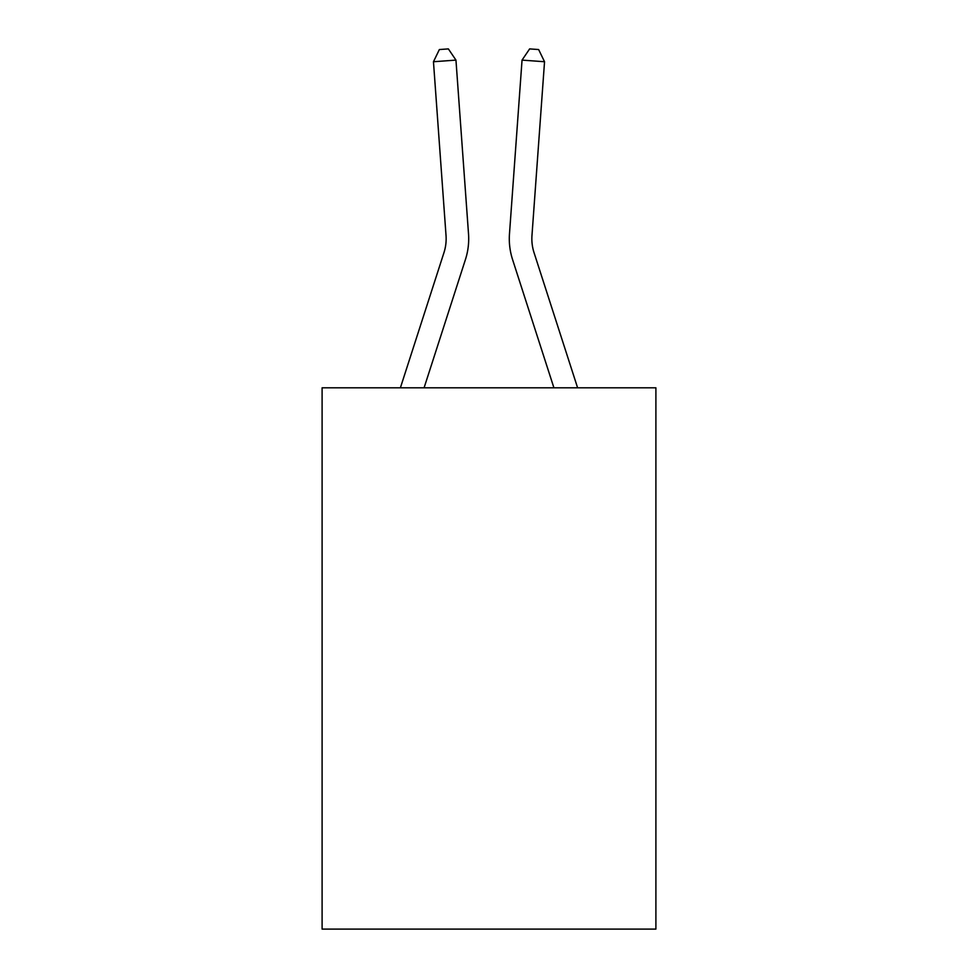<?xml version="1.0" encoding="UTF-8"?>
<svg xmlns="http://www.w3.org/2000/svg" width="978" height="978" viewBox="0 0 978 978"><rect width="100%" height="100%" fill="white"/><g stroke="black" fill="none" stroke-linecap="round" stroke-linejoin="round"><path stroke-width="1.47" d="M655.896 387.801L655.896 929.1L322.104 929.1L322.104 387.801L655.896 387.801M400.393 387.801L443.975 252.605A45.11 45.11 0 0 0 446.029 235.515L433.462 61.736L455.956 60.11L468.523 233.889A67.665 67.665 0 0 1 465.442 259.525L424.085 387.801M577.607 387.801L534.025 252.605A45.11 45.11 0 0 1 531.971 235.515L544.538 61.736L522.044 60.11L509.477 233.889A67.665 67.665 0 0 0 512.558 259.525L553.915 387.801M534.025 252.605A45.11 45.11 0 0 1 531.971 235.515A45.11 45.11 0 0 0 534.025 252.605A45.11 45.11 0 0 1 531.971 235.515A45.11 45.11 0 0 0 534.025 252.605A45.11 45.11 0 0 1 531.971 235.515A45.11 45.11 0 0 0 534.025 252.605A45.11 45.11 0 0 1 531.971 235.515A45.11 45.11 0 0 0 534.025 252.605A45.11 45.11 0 0 1 531.971 235.515A45.11 45.11 0 0 0 534.025 252.605A45.11 45.11 0 0 1 531.971 235.515A45.11 45.11 0 0 0 534.025 252.605A45.11 45.11 0 0 1 531.971 235.515A45.11 45.11 0 0 0 534.025 252.605A45.11 45.11 0 0 1 531.971 235.515A45.11 45.11 0 0 0 534.025 252.605A45.11 45.11 0 0 1 531.971 235.515A45.11 45.11 0 0 0 534.025 252.605A45.11 45.11 0 0 1 531.971 235.515A45.11 45.11 0 0 0 534.025 252.605A45.11 45.11 0 0 1 531.971 235.515A45.11 45.11 0 0 0 534.025 252.605A45.11 45.11 0 0 1 531.971 235.515A45.11 45.11 0 0 0 534.025 252.605A45.11 45.11 0 0 1 531.971 235.515A45.11 45.11 0 0 0 534.025 252.605A45.11 45.11 0 0 1 531.971 235.515A45.11 45.11 0 0 0 534.025 252.605A45.11 45.11 0 0 1 531.971 235.515A45.11 45.11 0 0 0 534.025 252.605A45.11 45.11 0 0 1 531.971 235.515A45.11 45.11 0 0 0 534.025 252.605A45.11 45.11 0 0 1 531.971 235.515A45.11 45.11 0 0 0 534.025 252.605A45.11 45.11 0 0 1 531.971 235.515A45.11 45.11 0 0 0 534.025 252.605A45.11 45.11 0 0 1 531.971 235.515A45.11 45.11 0 0 0 534.025 252.605A45.11 45.11 0 0 1 531.971 235.515A45.11 45.11 0 0 0 534.025 252.605M522.044 60.11L509.477 233.889L522.044 60.11L509.477 233.889L522.044 60.11L509.477 233.889L522.044 60.11L509.477 233.889L522.044 60.11L509.477 233.889L522.044 60.11L509.477 233.889L522.044 60.11L509.477 233.889L522.044 60.11L509.477 233.889L522.044 60.11L509.477 233.889L522.044 60.11L509.477 233.889L522.044 60.11L509.477 233.889L522.044 60.11L509.477 233.889L522.044 60.11L509.477 233.889L522.044 60.11L509.477 233.889L522.044 60.11L509.477 233.889L522.044 60.11L509.477 233.889L522.044 60.11L509.477 233.889L522.044 60.11L509.477 233.889L522.044 60.11L509.477 233.889L522.044 60.11L509.477 233.889L522.044 60.11L529.636 48.9L538.634 49.548L544.538 61.736M443.975 252.605A45.11 45.11 0 0 0 446.029 235.515A45.11 45.11 0 0 1 443.975 252.605A45.11 45.11 0 0 0 446.029 235.515A45.11 45.11 0 0 1 443.975 252.605A45.11 45.11 0 0 0 446.029 235.515A45.11 45.11 0 0 1 443.975 252.605A45.11 45.11 0 0 0 446.029 235.515A45.11 45.11 0 0 1 443.975 252.605A45.11 45.11 0 0 0 446.029 235.515A45.11 45.11 0 0 1 443.975 252.605A45.11 45.11 0 0 0 446.029 235.515A45.11 45.11 0 0 1 443.975 252.605A45.11 45.11 0 0 0 446.029 235.515A45.11 45.11 0 0 1 443.975 252.605A45.11 45.11 0 0 0 446.029 235.515A45.11 45.11 0 0 1 443.975 252.605A45.11 45.11 0 0 0 446.029 235.515A45.11 45.11 0 0 1 443.975 252.605M433.462 61.736L439.366 49.548L448.364 48.9L455.956 60.11"/></g></svg>
